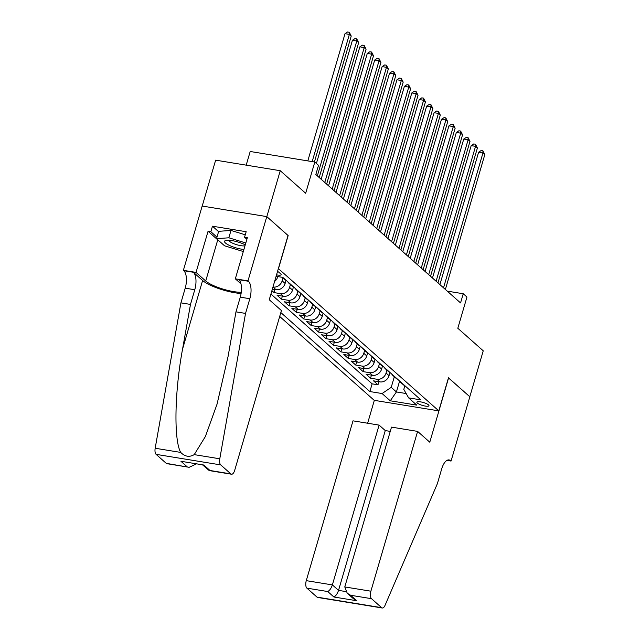 <?xml version="1.0" encoding="UTF-8"?>
<svg xmlns="http://www.w3.org/2000/svg" width="640" height="640" viewBox="0 0 640 640"><rect width="100%" height="100%" fill="white"/><g stroke="black" fill="none" stroke-linecap="round" stroke-linejoin="round"><path stroke-width="0.96" d="M428.504 404.888A6.312 1.52 -163.7 0 0 421.912 402.136A6.312 1.52 -163.7 0 0 416.856 402.2A6.312 1.52 -163.7 0 0 417.32 403.064A6.312 1.52 -163.7 0 0 423.912 405.808A6.312 1.52 -163.7 0 0 428.968 405.744A6.312 1.52 -163.7 0 0 428.504 404.888M279.688 316.472L374.192 400.32L438.8 410.864L278.36 268.608M202.216 206.056L215.64 160.16L280.248 170.712L305.672 193.264L314.8 162.04L250.192 151.488L246.192 165.152M438.8 410.864L448.472 377.8L469.808 396.736L483.24 350.816L457.816 328.264L466.952 297.032L463.24 293.744L447.264 291.136M288.024 235.544L266.824 216.632L280.248 170.712M271.904 290.68L274.072 292.6L274.968 289.52M293.464 286.936L292.544 290.064A7.888 6.816 -48.4 0 1 283.408 296.272L277.04 295.232L281.488 299.184L282.392 296.112M300.88 293.52L299.968 296.656A7.888 6.816 -48.4 0 1 290.832 302.856L284.456 301.816L288.912 305.768L289.816 302.696M308.304 300.104L307.392 303.24A7.888 6.816 -48.4 0 1 298.256 309.448L291.88 308.408L296.336 312.352L297.232 309.28M315.728 306.688L314.808 309.824A7.888 6.816 -48.4 0 1 305.68 316.032L299.304 314.992L303.752 318.944L304.656 315.864M323.152 313.272L322.232 316.408A7.888 6.816 -48.4 0 1 313.096 322.616L306.728 321.576L311.176 325.528L312.08 322.448M330.568 319.856L329.656 322.992A7.888 6.816 -48.4 0 1 320.52 329.2L314.144 328.16L318.6 332.112L319.496 329.032M337.992 326.44L337.08 329.576A7.888 6.816 -48.4 0 1 327.944 335.784L321.568 334.744L326.024 338.696L326.92 335.616M345.416 333.032L344.496 336.16A7.888 6.816 -48.4 0 1 335.368 342.368L328.992 341.328L333.44 345.28L334.344 342.208M352.84 339.616L351.92 342.752A7.888 6.816 -48.4 0 1 342.784 348.952L336.408 347.912L340.864 351.864L341.768 348.792M360.256 346.2L359.344 349.336A7.888 6.816 -48.4 0 1 350.208 355.544L343.832 354.504L348.288 358.448L349.184 355.376M367.68 352.784L366.76 355.92A7.888 6.816 -48.4 0 1 357.632 362.128L351.256 361.088L355.712 365.04L356.608 361.96M375.104 359.368L374.184 362.504A7.888 6.816 -48.4 0 1 365.048 368.712L358.68 367.672L363.128 371.624L364.032 368.544M382.52 365.952L381.608 369.088A7.888 6.816 -48.4 0 1 372.472 375.296L366.096 374.256L370.552 378.208L371.456 375.128M314.8 162.04L318.512 165.328L315.824 174.512L460.552 302.928L463.24 293.744M276.536 274.832A6.112 1.472 -163.7 0 0 281.16 274.712A6.112 1.472 -163.7 0 0 280.704 273.88L279.072 272.432A6.112 1.472 -163.7 0 0 277.528 271.448M404.864 385.744L403.8 389.392L408.632 397.88L420.864 399.88L282.816 277.392L276.112 276.296M408.632 397.88L416.8 405.128L390.256 400.792L382.096 393.544L369.872 391.552L280.84 312.56M386.896 370.168L386.064 373.04A7.888 6.816 131.6 0 1 376.928 379.248L370.552 378.208M389.944 372.536L389.032 375.672L386.064 373.04M379.48 363.584L378.64 366.456A7.888 6.816 131.6 0 1 369.504 372.664L363.128 371.624M372.056 357L371.216 359.872A7.888 6.816 131.6 0 1 362.08 366.08L355.712 365.04M364.632 350.416L363.792 353.288A7.888 6.816 131.6 0 1 354.664 359.496L348.288 358.448M357.216 343.832L356.376 346.696A7.888 6.816 131.6 0 1 347.24 352.904L340.864 351.864M349.792 337.248L348.952 340.112A7.888 6.816 131.6 0 1 339.816 346.32L333.44 345.28M342.368 330.656L341.528 333.528A7.888 6.816 131.6 0 1 332.392 339.736L326.024 338.696M334.944 324.072L334.104 326.944A7.888 6.816 131.6 0 1 324.976 333.152L318.6 332.112M327.528 317.488L326.688 320.36A7.888 6.816 131.6 0 1 317.552 326.568L311.176 325.528M320.104 310.904L319.264 313.776A7.888 6.816 131.6 0 1 310.128 319.984L303.752 318.944M312.68 304.32L311.84 307.192A7.888 6.816 131.6 0 1 302.712 313.4L296.336 312.352M305.256 297.736L304.424 300.608A7.888 6.816 131.6 0 1 295.288 306.808L288.912 305.768M297.84 291.152L297 294.016A7.888 6.816 131.6 0 1 287.864 300.224L281.488 299.184M290.416 284.56L289.576 287.432A7.888 6.816 131.6 0 1 280.44 293.64L274.072 292.6M282.992 277.976L282.152 280.848A7.888 6.816 131.6 0 1 273.024 287.056L272.968 287.048M286.04 280.352L285.12 283.48L282.152 280.848M277.8 276.576L277.232 276.48M270.92 294.04L372.128 383.84L377.976 384.792L378.872 381.712M389.032 375.672A7.888 6.816 -48.4 0 1 379.896 381.88L373.52 380.84L377.976 384.792M272.368 289.096L275.992 289.688A7.888 6.816 -48.4 0 0 285.12 283.48M288.16 235.568L278.496 268.624M399.552 381.232L396.424 391.952L406.16 393.544M394.32 376.752L391.224 387.344L396.424 391.952L390.256 400.792M283.28 277.808A7.888 6.816 131.6 0 1 282.352 277.32M282.224 277.296L284.6 279.408A7.888 6.816 -48.4 0 0 286.248 280.44M290.704 284.392A7.888 6.816 131.6 0 1 289.056 283.36A7.888 6.816 131.6 0 1 287.832 281.848M274.616 281.408A7.888 6.816 -48.4 0 0 277.704 276.896M289.056 283.36L292.024 285.992A7.888 6.816 -48.4 0 0 293.672 287.024M298.12 290.976A7.888 6.816 131.6 0 1 296.48 289.944A7.888 6.816 131.6 0 1 295.256 288.432M296.48 289.944L299.448 292.576A7.888 6.816 -48.4 0 0 301.096 293.608M305.544 297.56A7.888 6.816 131.6 0 1 303.896 296.528A7.888 6.816 131.6 0 1 302.68 295.016M303.896 296.528L306.872 299.16A7.888 6.816 -48.4 0 0 308.512 300.192M312.968 304.144A7.888 6.816 131.6 0 1 311.32 303.112A7.888 6.816 131.6 0 1 310.096 301.6M311.32 303.112L314.288 305.744A7.888 6.816 -48.4 0 0 315.936 306.784M320.392 310.736A7.888 6.816 131.6 0 1 318.744 309.696A7.888 6.816 131.6 0 1 317.52 308.184M318.744 309.696L321.712 312.328A7.888 6.816 -48.4 0 0 323.36 313.368M327.808 317.32A7.888 6.816 131.6 0 1 326.168 316.28A7.888 6.816 131.6 0 1 324.944 314.776M326.168 316.28L329.136 318.92A7.888 6.816 -48.4 0 0 330.776 319.952M335.232 323.904A7.888 6.816 131.6 0 1 333.584 322.872A7.888 6.816 131.6 0 1 332.368 321.36M333.584 322.872L336.552 325.504A7.888 6.816 -48.4 0 0 338.2 326.536M342.656 330.488A7.888 6.816 131.6 0 1 341.008 329.456A7.888 6.816 131.6 0 1 339.784 327.944M341.008 329.456L343.976 332.088A7.888 6.816 -48.4 0 0 345.624 333.12M350.08 337.072A7.888 6.816 131.6 0 1 348.432 336.04A7.888 6.816 131.6 0 1 347.208 334.528M348.432 336.04L351.4 338.672A7.888 6.816 -48.4 0 0 353.048 339.704M357.496 343.656A7.888 6.816 131.6 0 1 355.856 342.624A7.888 6.816 131.6 0 1 354.632 341.112M355.856 342.624L358.824 345.256A7.888 6.816 -48.4 0 0 360.464 346.288M364.92 350.24A7.888 6.816 131.6 0 1 363.272 349.208A7.888 6.816 131.6 0 1 362.048 347.696M363.272 349.208L366.24 351.84A7.888 6.816 -48.4 0 0 367.888 352.88M372.344 356.824A7.888 6.816 131.6 0 1 370.696 355.792A7.888 6.816 131.6 0 1 369.472 354.28M370.696 355.792L373.664 358.424A7.888 6.816 -48.4 0 0 375.312 359.464M379.76 363.416A7.888 6.816 131.6 0 1 378.12 362.376A7.888 6.816 131.6 0 1 376.896 360.872M378.12 362.376L381.088 365.016A7.888 6.816 -48.4 0 0 382.736 366.048M387.184 370A7.888 6.816 131.6 0 1 385.536 368.96A7.888 6.816 131.6 0 1 384.32 367.456M385.536 368.96L388.512 371.6A7.888 6.816 -48.4 0 0 390.152 372.632M394.608 376.584A7.888 6.816 131.6 0 1 392.96 375.552A7.888 6.816 131.6 0 1 391.736 374.04M392.96 375.552L395.928 378.184A7.888 6.816 -48.4 0 0 397.576 379.216M402.032 383.168A7.888 6.816 131.6 0 1 400.384 382.136A7.888 6.816 131.6 0 1 399.16 380.624M372.128 383.84L369.872 391.552M382.096 393.544L391.224 387.344M400.384 382.136L403.352 384.768A7.888 6.816 -48.4 0 0 405 385.8M312.176 161.608L349.376 34.392L351.232 36.04L314.408 161.976M307.816 160.896L345.016 33.68L349.376 34.392L349.328 32.288L351.232 36.04M345.016 33.68L347.576 32L349.328 32.288M245.264 244.848A12.816 3.096 -163.7 0 0 226.128 240.376A12.816 3.096 -163.7 0 0 224.616 241.152A12.816 3.096 -163.7 0 0 230.496 245.912A12.816 3.096 -163.7 0 0 243.912 249.472M243.304 251.528L224.536 245.792L216.528 238.68L218.672 231.328L230.992 230.44L245.272 234.808M216.528 238.68L228.848 237.792L245.808 242.976M230.992 230.44L228.848 237.792M229.072 240.272A8.776 2.12 -163.7 0 0 235.216 244.224A8.776 2.12 -163.7 0 0 244.984 245.792M281.424 310.552L234.688 470.36A5.92 2.608 99.3 0 1 231.512 474.224A5.92 2.608 99.3 0 1 230.856 473.896L220.72 464.904L156.112 454.36A5.92 2.608 -80.7 0 1 155.176 448.248L180.92 302.864L185.216 288.168A13.808 6.096 99.3 0 0 183.784 270.704L183.376 270.336L202.176 206.048L266.784 216.6L288.048 235.464L269.248 299.752L281.424 310.552M180.92 302.864L190.48 304.424L182.584 349C174.576 391.536 173.696 440.368 180.72 452.416C184.904 456.68 189.408 457.416 194.232 454.624L205.4 436.48L217.08 404.056L228.08 356.432L235.968 311.856L240.272 297.16A13.808 6.096 99.3 0 0 238.832 279.688L248.392 281.248L247.984 280.888L266.784 216.6M235.968 311.856L245.536 313.416L249.832 298.72A13.808 6.096 99.3 0 0 248.392 281.248M182.584 349L202.616 280.496L193.344 272.264A13.808 6.096 99.3 0 1 194.776 289.728L190.48 304.424M166.24 463.344L189.176 467.312L166.896 463.672A5.92 2.608 -80.7 0 1 166.24 463.344L156.112 454.36M194.232 454.624L219.784 458.8L245.536 313.416M218.808 240.704A22.184 5.352 16.3 0 1 217.752 239.856L208.064 231.264L210.856 231.72L216.976 237.144M246.888 239.28L244.56 237.224L246.176 231.712L212.472 226.208L210.856 231.72M244.56 237.224L247.36 237.68L235.328 278.824L247.984 280.888M183.376 270.336L196.032 272.408L205.72 281A22.184 5.352 -163.7 0 0 241.264 292.28M208.064 231.264L196.032 272.408M196.208 464L189.176 467.312M202.616 280.496A25.688 6.2 -163.7 0 0 241.096 293.488M240.952 283.816L235.328 278.824M219.784 458.8A5.92 2.608 99.3 0 0 220.72 464.904M212.472 226.208L218.584 231.632M187.112 466.752L180.952 461.288L203.824 465.024L209.984 470.488L209.232 470.584L202.792 465.072M390.256 431.384L385.264 430.568L379.104 425.104L353 420.84L306.272 580.648L332.376 584.912L338.536 590.376L345.744 591.552M379.104 425.104L332.376 584.912C331.216 588.304 329.672 590.512 327.752 591.544L306.88 588.136L317.016 597.12L381.624 607.672A5.92 2.608 99.3 0 0 382.288 608A5.92 2.608 99.3 0 0 385.016 605.4L437.384 483.64L441.68 468.944A13.808 6.096 -80.7 0 1 449.104 459.928A13.808 6.096 -80.7 0 1 450.64 460.696L451.048 461.056L469.848 396.768L448.448 377.88M448.584 377.904L429.784 442.192L417.608 431.392L370.88 591.2A5.92 2.608 99.3 0 0 371.496 598.68L381.624 607.672M451.048 461.056L446.96 460.392M374.328 400.336L367.632 423.232M417.608 431.392L391.504 427.128L344.776 586.936L370.88 591.2M382.288 608L317.672 597.448A5.92 2.608 -80.7 0 1 317.016 597.12M306.88 588.136A5.92 2.608 -80.7 0 1 306.272 580.648M385.264 430.568L338.536 590.376C337.376 593.768 335.832 595.984 333.912 597.008L327.752 591.544M371.496 598.68L350.632 595.272L347.248 593.24L344.776 586.936M350.632 595.272L356.792 600.744L353.408 598.712L347.248 593.24M317.352 175.872L356.8 40.976L358.656 42.624L319.208 177.52M316.408 163.464L352.432 40.264L356.8 40.976L356.744 38.872L358.656 42.624M352.432 40.264L355 38.584L356.744 38.872M324.776 182.456L364.224 47.56L366.08 49.208L326.632 184.104M321.144 179.232L359.856 46.848L364.224 47.56L364.168 45.456L366.08 49.208M359.856 46.848L362.424 45.168L364.168 45.456M332.2 189.04L371.648 54.152L373.496 55.792L334.056 190.688M328.568 185.816L367.28 53.432L371.648 54.152L371.592 52.04L373.496 55.792M367.28 53.432L369.84 51.752L371.592 52.04M339.624 195.624L379.064 60.736L380.92 62.376L341.48 197.272M335.992 192.408L374.704 60.024L379.064 60.736L379.008 58.624L380.92 62.376M374.704 60.024L377.264 58.344L379.008 58.624M347.04 202.216L386.488 67.32L388.344 68.968L348.896 203.856M343.408 198.992L382.12 66.608L386.488 67.32L386.432 65.208L388.344 68.968M382.12 66.608L384.688 64.928L386.432 65.208M354.464 208.8L393.912 73.904L395.768 75.552L356.32 210.44M350.832 205.576L389.544 73.192L393.912 73.904L393.856 71.792L395.768 75.552M389.544 73.192L392.112 71.512L393.856 71.792M361.888 215.384L401.328 80.488L403.184 82.136L363.744 217.032M358.256 212.16L396.968 79.776L401.328 80.488L401.28 78.384L403.184 82.136M396.968 79.776L399.528 78.096L401.28 78.384M369.304 221.968L408.752 87.072L410.608 88.72L371.16 223.616M365.68 218.744L404.384 86.36L408.752 87.072L408.696 84.968L410.608 88.72M404.384 86.36L406.952 84.68L408.696 84.968M376.728 228.552L416.176 93.656L418.032 95.304L378.584 230.2M373.096 225.328L411.808 92.944L416.176 93.656L416.12 91.552L418.032 95.304M411.808 92.944L414.376 91.264L416.12 91.552M384.152 235.136L423.6 100.248L425.456 101.888L386.008 236.784M380.52 231.912L419.232 99.528L423.6 100.248L423.544 98.136L425.456 101.888M419.232 99.528L421.8 97.848L423.544 98.136M391.576 241.72L431.016 106.832L432.872 108.472L393.432 243.368M387.944 238.504L426.656 106.12L431.016 106.832L430.968 104.72L432.872 108.472M426.656 106.12L429.216 104.44L430.968 104.72M398.992 248.304L438.44 113.416L440.296 115.064L400.848 249.952M395.36 245.088L434.072 112.704L438.44 113.416L438.384 111.304L440.296 115.064M434.072 112.704L436.64 111.024L438.384 111.304M406.416 254.896L445.864 120L447.72 121.648L408.272 256.536M402.784 251.672L441.496 119.288L445.864 120L445.808 117.888L447.72 121.648M441.496 119.288L444.064 117.608L445.808 117.888M413.84 261.48L453.288 126.584L455.136 128.232L415.696 263.128M410.208 258.256L448.92 125.872L453.288 126.584L453.232 124.48L455.136 128.232M448.92 125.872L451.48 124.192L453.232 124.48M421.264 268.064L460.704 133.168L462.56 134.816L423.12 269.712M417.632 264.84L456.344 132.456L460.704 133.168L460.648 131.064L462.56 134.816M456.344 132.456L458.904 130.776L460.648 131.064M428.68 274.648L468.128 139.752L469.984 141.4L430.536 276.296M425.048 271.424L463.76 139.04L468.128 139.752L468.072 137.648L469.984 141.4M463.76 139.04L466.328 137.36L468.072 137.648M436.104 281.232L475.552 146.336L477.408 147.984L437.96 282.88M432.472 278.008L471.184 145.624L475.552 146.336L475.496 144.232L477.408 147.984M471.184 145.624L473.752 143.944L475.496 144.232M443.528 287.816L482.968 152.928L484.824 154.568L445.384 289.464M439.896 284.6L478.608 152.216L482.968 152.928L482.92 150.816L484.824 154.568M478.608 152.216L481.168 150.536L482.92 150.816M381.608 369.088L378.64 366.456M374.184 362.504L371.216 359.872M366.76 355.92L363.792 353.288M359.344 349.336L356.376 346.696M351.92 342.752L348.952 340.112M344.496 336.16L341.528 333.528M337.08 329.576L334.104 326.944M329.656 322.992L326.688 320.36M322.232 316.408L319.264 313.776M314.808 309.824L311.84 307.192M307.392 303.24L304.424 300.608M299.968 296.656L297 294.016M292.544 290.064L289.576 287.432M379.896 381.88L376.928 379.248M372.472 375.296L369.504 372.664M365.048 368.712L362.08 366.08M357.632 362.128L354.664 359.496M350.208 355.544L347.24 352.904M342.784 348.952L339.816 346.32M335.368 342.368L332.392 339.736M327.944 335.784L324.976 333.152M320.52 329.2L317.552 326.568M313.096 322.616L310.128 319.984M305.68 316.032L302.712 313.4M298.256 309.448L295.288 306.808M290.832 302.856L287.864 300.224M283.408 296.272L280.44 293.64M275.992 289.688L273.024 287.056M240.272 297.16L249.832 298.72M194.776 289.728L185.216 288.168M180.952 461.288L203.824 465.024M209.984 470.488L230.856 473.896M155.176 448.248L180.72 452.416M193.344 272.264L183.784 270.704M217.752 239.856L205.72 281M356.792 600.744L333.912 597.008M447.4 460.168L450.64 460.696M209.232 470.584L231.512 474.224"/></g></svg>
